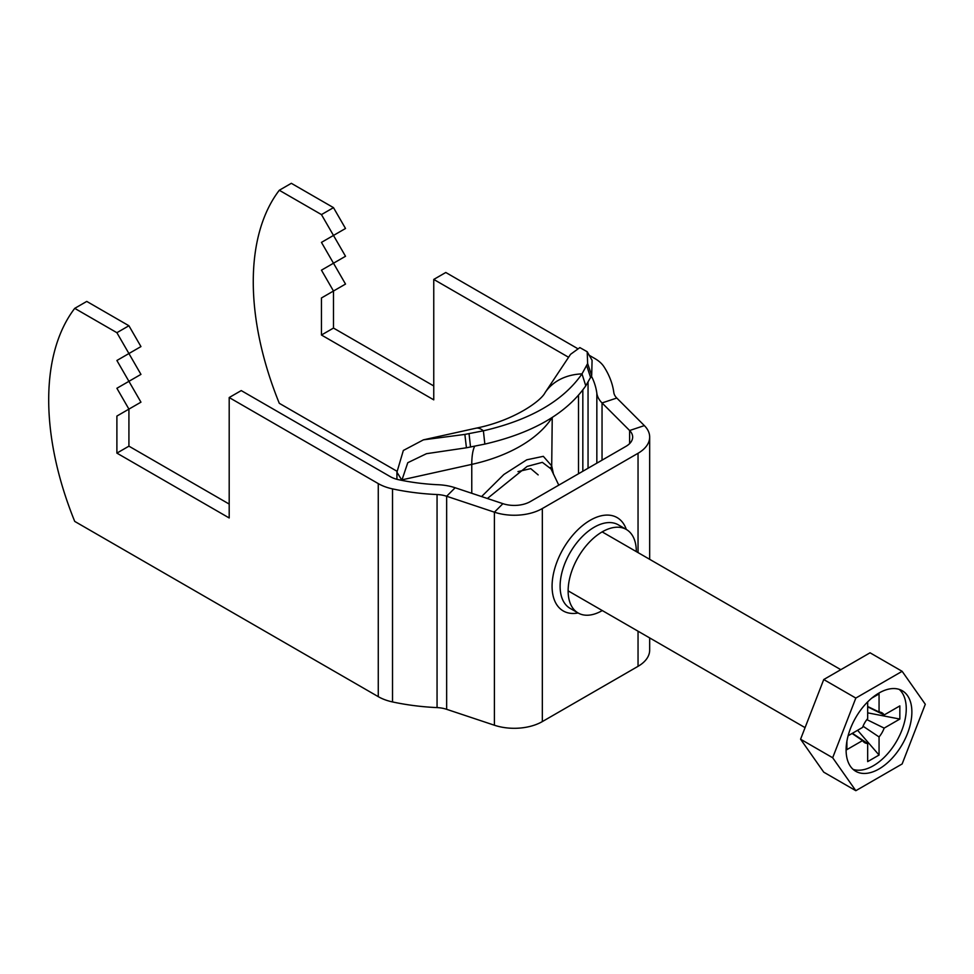 <?xml version="1.0" encoding="UTF-8"?>
<svg xmlns="http://www.w3.org/2000/svg" width="974" height="974" viewBox="0 0 974 974"><rect width="100%" height="100%" fill="white"/><g stroke="black" fill="none" stroke-linecap="round" stroke-linejoin="round"><path stroke-width="1.46" d="M638.043 631.201L638.043 666.326L542.335 721.588A39.703 22.926 180 0 1 494.402 725.228L446.652 709.316A22.694 13.1 0 0 0 437.058 707.599A164.496 94.977 180 0 1 392.522 701.937A39.703 22.926 180 0 1 378.265 696.654L74.73 521.407A249.588 144.103 60 0 1 74.73 308.356L86.759 301.416L128.921 325.754L140.95 346.586L116.892 360.49L128.921 353.538L140.95 374.381L116.892 388.273L128.921 381.333L140.95 402.165L116.892 416.068L128.921 409.117L128.921 446.165L229.194 504.069M589.063 355.206L594.858 358.554A39.703 22.926 0 0 1 604.002 366.784A164.496 94.977 0 0 1 613.815 392.498A22.694 13.1 180 0 0 616.786 398.037L644.35 425.601A39.703 22.926 0 0 1 649.67 437.07A39.703 22.926 0 0 1 638.043 453.275L542.335 508.538A39.703 22.926 180 0 1 494.402 512.178L446.652 496.253A22.694 13.1 0 0 0 437.058 494.536A164.496 94.977 180 0 1 392.522 488.887A39.703 22.926 180 0 1 378.265 483.603L229.194 397.538L241.235 390.586L390.306 476.651A22.694 13.1 180 0 0 398.439 479.671A147.488 85.152 180 0 0 438.385 484.748A39.703 22.926 0 0 1 455.162 487.755L502.913 503.668A22.694 13.1 180 0 0 530.306 501.586L626.014 446.323A22.694 13.1 0 0 0 632.662 437.07A22.694 13.1 0 0 0 629.618 430.52L602.042 402.944A39.703 22.926 180 0 1 596.843 393.252A147.488 85.152 0 0 0 591.437 376.11M638.043 666.326A39.703 22.926 0 0 0 649.67 650.121L649.67 637.921M128.921 325.754L116.892 332.694L74.73 308.356M116.892 332.694L128.921 353.538M116.892 360.49L128.921 381.333M116.892 388.273L128.921 409.117M116.892 416.068L116.892 453.117L128.921 446.165M116.892 453.117L229.194 517.961L229.194 397.538M577.156 348.327L445.788 272.489L433.759 279.428L568.585 357.275M333.485 235.44L321.457 242.38L333.485 235.44L321.457 214.597L333.485 207.645L345.514 228.488L333.485 235.44L345.514 256.272L333.485 263.224L345.514 284.067L333.485 291.019L333.485 328.068L321.457 335.019L433.759 399.851L433.759 279.428M333.485 328.068L433.759 385.96M321.457 242.38L333.485 263.224L321.457 270.175L333.485 291.019L321.457 297.959L321.457 335.019M333.485 291.019L321.457 297.959M333.485 263.224L321.457 270.175M333.485 207.645L291.323 183.307L279.295 190.259L321.457 214.597M396.929 471.221L279.295 403.309A249.588 144.103 60 0 1 279.295 190.259M636.314 551.601A48.213 27.832 120 0 0 626.331 529.466A48.213 27.832 120 0 0 578.118 557.298A48.213 27.832 120 0 0 578.118 612.975A48.213 27.832 120 0 0 602.224 610.588A48.213 27.832 120 0 0 602.285 610.552M863.037 726.214L879.059 736.941L879.059 755.045L857.595 730.293M867.676 706.479L879.059 712.006L879.059 693.914L871.767 698.127M852.408 733.288L867.676 743.515L867.676 761.619L879.059 755.045M848.098 735.772L862.574 727.42A17.264 9.971 120 0 1 867.676 718.581L867.676 701.877M852.092 733.471L862.574 740.581L846.893 749.627L846.893 741.202M866.86 719.603L884.161 728.114L899.842 719.056L867.676 712.846M867.676 706.844L884.161 714.953L899.842 705.906L899.842 719.056M853.09 769.375A46.509 26.858 120 0 0 887.764 753.596A46.509 26.858 120 0 0 906.258 708.78A46.509 26.858 120 0 0 899.258 689.397M879.059 736.941A17.264 9.971 120 0 0 884.161 728.114M862.574 740.581A17.264 9.971 120 0 0 864.315 742.456A17.264 9.971 120 0 0 867.676 743.515M884.161 714.953A17.264 9.971 120 0 0 881.567 712.591A17.264 9.971 120 0 0 879.059 712.006M911.871 712.018A46.509 26.858 120 0 0 902.241 690.724A46.509 26.858 120 0 0 855.732 717.582A46.509 26.858 120 0 0 855.732 771.286A46.509 26.858 120 0 0 891.575 758.831A46.509 26.858 120 0 0 911.871 712.018M902.143 763.957L925.3 704.263L902.143 671.317L855.829 698.066L832.673 757.748L855.829 790.693L902.143 763.957M902.143 671.317L870.05 652.799L823.736 679.535L800.579 739.217L823.736 772.163L855.829 790.693M832.673 757.748L800.579 739.217M855.829 698.066L823.736 679.535M587.2 351.736L592.082 360.319L591.693 375.465L585.776 385.826L582.002 373.882A65.234 49.723 33.6 0 0 545.05 392.668L570.557 354.317L579.847 347.596L587.2 351.736L587.639 363.533L582.002 373.882C563.179 400.935 530.319 419.916 483.396 430.812L464.866 434.416L423.422 439.846L403.346 450.463L396.929 472.195L396.929 479.305M551.71 417.773A51.05 38.911 33.6 0 0 551.71 418.223A138.978 80.233 180 0 1 471.769 464.379L402.006 479.841L407.765 462.711L426.49 453.689L466.424 447.784L484.845 444.095C532.741 433.004 566.381 413.585 585.776 385.826M396.929 472.195L402.006 480.401M578.495 395.334L578.495 473.766M538.159 474.898L530.745 468.628L517.961 471.611M550.359 467.508L558.772 485.149L551.028 468.932L542.36 462.346L527.117 466.424L487.39 498.493M481.594 496.557L503.875 474.496L526.776 459.801L543.322 456.331L551.71 465.901L553.549 474.472M551.43 469.797A8.51 7.317 161.4 0 1 551.71 465.901L552.234 417.444M590.195 520.274A53.887 31.107 120 0 0 552.575 578.921A53.887 31.107 120 0 0 578.118 612.975L570.094 608.348A48.213 27.832 120 0 1 570.094 552.672A48.213 27.832 120 0 1 618.307 524.828L626.331 529.466A53.887 31.107 120 0 0 590.195 520.274M638.043 453.275L638.043 552.599M542.335 508.538L542.335 721.588M446.652 709.316L446.652 496.253L455.162 487.755M494.402 725.228L494.402 512.178L502.913 503.668M644.35 425.601L629.618 430.52L629.618 443.62M616.786 398.037L602.042 402.944L602.042 460.166M582.829 390.002L582.829 471.258M588.053 382.234L588.053 468.238M596.843 393.252L596.843 463.174M392.522 488.887L392.522 701.937M378.265 483.603L378.265 696.654M437.058 494.536L437.058 707.599M591.693 375.465L587.639 363.533M590.658 377.705L586.738 365.774M484.845 444.095L483.396 430.812A65.234 19.09 77.5 0 0 475.957 428.207L423.422 439.846M470.539 447.054L469.042 433.734M466.424 447.784L464.866 434.416M471.769 493.282L471.769 464.379A51.05 14.939 77.5 0 1 474.667 446.238M649.67 437.07L649.67 559.319M568.134 590.841L805.072 727.639M602.163 531.889L840.818 669.674M545.05 392.668C541.167 400.801 514.15 420.549 475.957 428.207"/></g></svg>
